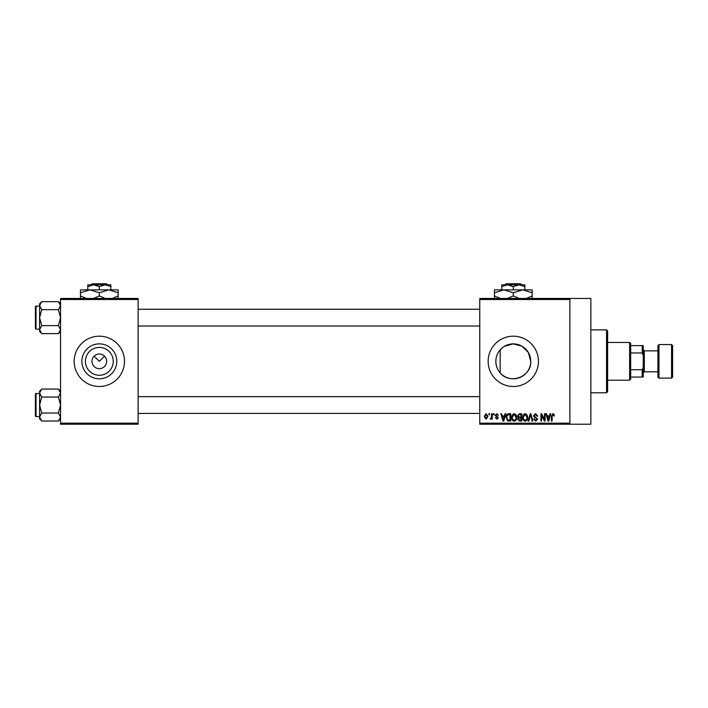 <?xml version="1.0" encoding="UTF-8"?>
<svg xmlns="http://www.w3.org/2000/svg" width="708" height="708" viewBox="0 0 708 708"><rect width="100%" height="100%" fill="white"/><g stroke="black" fill="none" stroke-linecap="round" stroke-linejoin="round"><path stroke-width="1.06" d="M113.245 361.337A13.921 13.921 0 0 1 99.332 375.258A13.921 13.921 0 0 1 85.411 361.337A13.921 13.921 0 0 1 99.332 347.416A13.921 13.921 0 0 1 113.245 361.337M91.996 361.337A7.337 7.337 0 0 0 99.332 368.673A7.337 7.337 0 0 0 106.669 361.337A7.337 7.337 0 0 0 99.332 354A7.337 7.337 0 0 0 91.996 361.337M81.871 361.337A17.461 17.461 0 0 0 99.332 378.798A17.461 17.461 0 0 0 116.793 361.337A17.461 17.461 0 0 0 99.332 343.876A17.461 17.461 0 0 0 81.871 361.337M74.181 361.337A25.152 25.152 0 0 0 99.332 386.488A25.152 25.152 0 0 0 124.484 361.337A25.152 25.152 0 0 0 99.332 336.185A25.152 25.152 0 0 0 74.181 361.337M500.175 372.859C497.37 369.62 495.919 365.779 495.839 361.337C495.919 356.885 497.37 353.044 500.175 349.814L500.175 372.859C509.751 385.01 531.637 376.868 530.761 361.337A17.461 17.461 0 0 1 513.3 378.798A17.461 17.461 0 0 1 495.839 361.337A17.461 17.461 0 0 1 513.3 343.876A17.461 17.461 0 0 1 530.761 361.337L528.345 352.478L521.876 346.124L512.964 343.876L504.167 346.451M488.148 361.337A25.152 25.152 0 0 0 513.3 386.488A25.152 25.152 0 0 0 538.452 361.337A25.152 25.152 0 0 0 513.3 336.185A25.152 25.152 0 0 0 488.148 361.337M569.896 298.457L569.896 299.502L479.767 299.502L479.767 298.457L590.853 298.457L590.853 424.216L479.767 424.216L479.767 423.172L569.896 423.172L569.896 424.216M94.146 356.151L99.332 361.337L104.519 356.151M488.909 413.738L489.573 413.738L489.573 414.782L488.909 414.782L488.909 413.738M493.485 413.738L494.149 413.738L494.149 414.782L493.485 414.782L493.485 413.738M505.07 413.738L505.778 413.738L503.742 421.074L503.043 421.074L500.91 413.738L501.609 413.738L502.193 415.932L504.494 415.932L505.07 413.738M516.07 414.791L516.734 417.313C516.875 419.393 516.017 420.676 514.15 421.171C512.327 420.685 511.468 419.428 511.583 417.401L512.247 414.764L514.158 413.64L516.07 414.791M527.026 414.791L527.69 417.313C527.832 419.393 526.973 420.676 525.106 421.171C523.283 420.685 522.424 419.428 522.539 417.401L523.203 414.764L525.115 413.64L527.026 414.791M535.575 413.64L537.788 416.118L537.115 416.216L535.514 414.499L534.168 415.755L537.593 419.163L535.699 421.171L533.69 418.977L534.354 418.879L535.673 420.313L536.93 419.136L536.717 418.384L534.513 417.516L533.496 415.773L535.575 413.64M550.045 413.738L550.744 413.738L548.718 421.074L548.01 421.074L545.886 413.738L546.585 413.738L547.16 415.932L549.47 415.932L550.045 413.738M479.767 299.502L479.767 423.172M569.896 299.502L569.896 423.172M553.966 414.162L554.364 415.932L553.7 416.021L552.886 414.499L552.169 415.056L552.081 421.074L551.408 421.074L551.408 416.092L552.921 413.64L553.966 414.162M544.452 413.738L545.125 413.738L545.125 421.074L544.408 421.074L541.593 415.189L541.593 421.074L540.93 421.074L540.93 413.738L541.647 413.738L544.452 419.605L544.452 413.738M530.23 413.738L530.876 413.738L532.859 421.074L532.168 421.074L530.593 414.596L528.832 421.074L528.133 421.074L530.23 413.738M519.522 413.738L521.592 413.738L521.592 421.074L519.513 421.074L517.681 419.233L518.406 417.693L517.495 415.888L519.522 413.738M508.68 413.738L510.636 413.738L510.636 421.074L507.707 420.941L506.158 417.446C505.981 415.357 506.822 414.127 508.68 413.738M496.812 413.64L498.441 415.357L496.768 414.401L495.865 415.233L498.344 417.649L496.839 419.171L495.29 417.64L496.812 418.41L497.671 417.755L495.202 415.366L496.812 413.64M491.573 413.738L492.246 413.738L492.246 419.074L491.573 419.074L491.573 418.224L490.786 419.171L490.148 418.879L491.449 417.596L491.573 413.738M486.095 413.64L487.954 416.401L486.095 419.171L484.245 416.463L486.095 413.64M138.104 424.216L60.552 424.216L60.552 423.172L138.104 423.172L138.104 424.216M138.104 299.502L60.552 299.502L60.552 298.457L138.104 298.457L138.104 423.172M60.552 299.502L60.552 423.172M548.62 418.924L549.24 416.782L547.39 416.782L548.311 420.313L548.62 418.924M525.106 420.313C526.531 419.915 527.168 418.915 527.018 417.295L525.115 414.499L523.212 417.419L523.495 419.083L525.106 420.313M520.92 420.216L520.92 418.021L518.973 418.092L518.353 419.109L519.76 420.216L520.92 420.216M520.92 417.171L520.92 414.596L518.814 414.684L518.159 415.888L519.61 417.171L520.92 417.171M514.15 420.313C515.574 419.915 516.212 418.915 516.061 417.295L514.158 414.499L512.256 417.419L512.539 419.083L514.15 420.313M509.964 420.216L509.964 414.596L508.769 414.596L507.087 415.667L506.822 417.454L507.831 420.074L509.964 420.216M503.654 418.924L504.273 416.782L502.415 416.782L503.344 420.313L503.654 418.924M486.113 418.41L487.29 416.41L486.077 414.401L484.909 416.41L486.113 418.41M606.57 329.893L607.623 330.946L607.623 391.728L606.57 392.781L606.57 329.893L590.853 329.893M60.552 331.468L58.41 333.61L41.728 333.61L39.595 329.609L41.728 325.618L39.595 317.635L41.728 309.644L39.595 305.652L41.728 301.661L39.595 303.803L39.595 331.468L41.728 333.61M35.4 308.201L35.4 306.732A0.628 0.628 0 0 1 36.028 306.104L36.028 329.158A0.628 0.628 0 0 1 35.4 328.53L35.4 306.732A0.628 0.628 0 0 1 36.028 306.104L39.595 306.104M36.028 329.158L39.595 329.158M60.552 303.803L58.41 301.661L41.728 301.661M58.41 301.661L60.552 305.652L58.41 309.644L41.728 309.644M58.41 309.644L60.552 317.635L58.41 325.618L41.728 325.618M58.41 325.618L60.552 329.609L58.41 333.61M629.633 380.205L629.633 342.468L630.678 343.522L630.678 379.152L629.633 380.205L607.623 380.205M629.633 342.468L607.623 342.468M643.253 377.054L642.209 377.054L642.209 369.718L643.253 367.169L643.253 377.054M630.678 377.054L642.209 377.054M630.678 345.619L643.253 345.619L643.253 367.169M630.678 369.718L642.209 369.718M643.253 355.505L642.209 352.956L642.209 345.619M630.678 352.956L642.209 352.956M672.6 345.619L672.6 377.054L671.556 378.107L671.556 344.566L672.6 345.619M658.98 378.107L657.927 377.054L657.927 345.619L658.98 344.566L658.98 378.107L671.556 378.107M657.927 371.815L644.307 371.815L644.307 350.858L643.253 349.805M35.4 328.53L35.4 327.069M60.552 418.87L58.41 421.012L41.728 421.012L39.595 417.021L41.728 413.021L39.595 405.038L41.728 397.055L39.595 393.064L41.728 389.064L39.595 391.205L39.595 418.87L41.728 421.012M35.4 395.604L35.4 394.144A0.628 0.628 0 0 1 36.028 393.506L36.028 416.57A0.628 0.628 0 0 1 35.4 415.941L35.4 394.144A0.628 0.628 0 0 1 36.028 393.506L39.595 393.506M36.028 416.57L39.595 416.57M60.552 391.205L58.41 389.064L41.728 389.064M58.41 389.064L60.552 393.064L58.41 397.055L41.728 397.055M58.41 397.055L60.552 405.038L58.41 413.021L41.728 413.021M58.41 413.021L60.552 417.021L58.41 421.012M35.4 415.941L35.4 414.472M506.043 283.784L504.981 284.828L506.043 283.784L520.557 283.784L521.619 284.828L520.557 283.784M524.832 289.864L524.832 286.616L519.061 284.828L501.768 284.828L501.768 286.616L507.539 284.828L513.3 286.616L519.061 284.828L521.619 284.828M501.768 286.616L501.768 289.864M513.3 286.616L513.3 289.864M524.832 286.616L524.832 284.828L519.061 284.828M500.406 298.457L494.432 295.953L494.432 289.864L532.168 289.864L532.168 295.953L526.194 298.457M494.432 295.953L494.432 298.873M494.432 292.776L503.866 289.864L513.3 292.776L513.3 295.953L507.335 298.457M513.3 292.776L522.734 289.864L532.168 292.776M519.274 298.457L513.3 295.953M532.168 298.873L532.168 295.953M92.067 283.784L91.013 284.828L92.067 283.784L106.589 283.784L107.651 284.828L106.589 283.784M87.801 286.616L93.562 284.828L87.801 284.828L87.801 289.864M99.332 286.616L105.094 284.828L93.562 284.828L99.332 286.616L99.332 289.864M110.855 286.616L110.855 284.828L105.094 284.828L110.855 286.616L110.855 289.864M86.438 298.457L80.464 295.953L80.464 289.864L118.192 289.864L118.192 295.953L112.227 298.457M80.464 295.953L80.464 298.873M80.464 292.776L89.898 289.864L99.332 292.776L99.332 295.953L93.359 298.457M99.332 292.776L108.758 289.864L118.192 292.776M105.297 298.457L99.332 295.953M118.192 298.873L118.192 295.953M606.57 392.781L590.853 392.781M479.767 309.246L138.104 309.246M479.767 326.016L138.104 326.016M138.104 413.419L479.767 413.419M138.104 396.657L479.767 396.657M644.307 350.858L657.927 350.858M658.98 344.566L671.556 344.566M644.307 371.815L643.253 372.868"/></g></svg>
